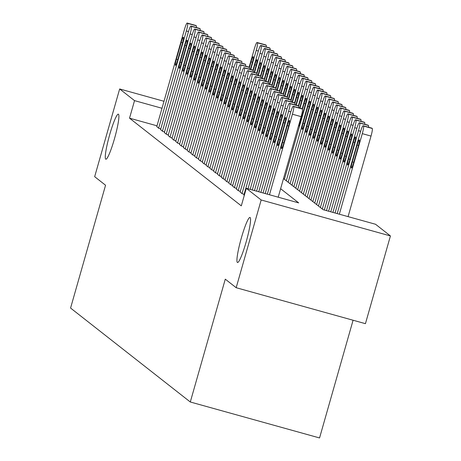 <?xml version="1.0" encoding="UTF-8"?>
<svg xmlns="http://www.w3.org/2000/svg" width="461" height="461" viewBox="0 0 461 461"><rect width="100%" height="100%" fill="white"/><g stroke="black" fill="none" stroke-linecap="round" stroke-linejoin="round"><path stroke-width="0.69" d="M241.322 238.078A23.384 2.852 105.5 0 1 250.012 217.454A23.384 2.852 105.5 0 1 246.168 241.887A23.384 2.852 105.5 0 1 237.478 262.511A23.384 2.852 105.5 0 1 241.322 238.078M109.666 134.785A23.384 2.852 105.5 0 1 118.356 114.161A23.384 2.852 105.5 0 1 114.512 138.588A23.384 2.852 105.5 0 1 105.823 159.212A23.384 2.852 105.5 0 1 109.666 134.785M353.086 320.239L319.554 437.95L190.295 401.992L70.573 308.057L105.557 185.236L94.666 176.684L119.658 88.956L163.995 101.287M283.509 178.591L323.155 209.697L375.559 224.271L390.427 235.94L261.168 199.982L246.295 188.313L298.699 202.892L280.628 188.71M261.168 199.982L236.176 287.71L365.435 323.674L390.427 235.94M243.921 194.98L244.284 195.378M240.129 192.007L242.186 193.735L244.123 194.271M236.343 189.039L238.4 190.762L240.331 191.298M232.551 186.065L234.609 187.788L236.545 188.324M228.765 183.092L230.823 184.815L232.753 185.351M224.974 180.118L227.031 181.841L228.967 182.383M221.188 177.145L223.245 178.868L225.175 179.41M217.396 174.172L219.453 175.9L221.389 176.436M213.61 171.204L215.667 172.927L217.598 173.463M209.818 168.23L211.881 169.953L213.812 170.489M206.032 165.257L208.09 166.98L210.02 167.516M202.241 162.284L204.304 164.007L206.234 164.542M198.455 159.31L200.512 161.033L202.448 161.575M194.663 156.337L196.726 158.06L198.656 158.601M190.877 153.363L192.934 155.092L194.87 155.628M187.091 150.395L189.148 152.118L191.079 152.654M183.299 147.422L185.357 149.145L187.293 149.681M179.513 144.449L181.571 146.172L183.501 146.707M175.722 141.475L177.779 143.198L179.715 143.734M171.936 138.502L173.993 140.225L175.923 140.766M168.144 135.528L170.201 137.251L172.137 137.793M164.358 132.561L166.415 134.284L168.346 134.819M160.566 129.587L162.624 131.31L164.56 131.846M157.005 125.813L129.529 118.172L241.299 205.86L246.295 188.313M156.78 126.614L158.838 128.337L160.768 128.873M236.176 287.71L225.279 279.164L190.295 401.992M129.529 118.172L134.531 100.625L119.658 88.956M162.007 108.266L134.531 100.625M156.752 126.7L184.446 29.492A7.307 0.893 -74.5 0 1 187.16 23.05A7.307 0.893 -74.5 0 1 187.201 23.073L187.581 23.367A7.307 0.893 -74.5 0 1 186.336 30.979L158.647 128.187M181.185 42.395A5.843 0.715 105.5 0 1 183.357 37.237A5.843 0.715 105.5 0 1 182.4 43.346L177.6 60.189A5.843 0.715 105.5 0 1 175.428 65.347A5.843 0.715 105.5 0 1 176.39 59.239L181.185 42.395L182.556 42.775M195.85 25.476A7.307 0.893 105.5 0 1 195.896 25.482A7.307 0.893 105.5 0 1 195.937 25.499L196.311 25.799A7.307 0.893 105.5 0 1 196.374 27.533M249.107 67.22L254.316 48.935A7.307 0.893 -74.5 0 1 257.031 42.487A7.307 0.893 -74.5 0 1 257.071 42.51L257.451 42.804A7.307 0.893 -74.5 0 1 256.207 50.422L250.767 69.525M265.72 44.913A7.307 0.893 105.5 0 1 265.767 44.919A7.307 0.893 105.5 0 1 265.807 44.936L266.187 45.236A7.307 0.893 105.5 0 1 266.245 46.97M250.381 69.415L252.271 62.782A5.843 0.715 -74.5 0 0 253.227 56.68A5.843 0.715 -74.5 0 0 251.055 61.832L249.43 67.537M160.543 129.674L188.232 32.466A7.307 0.893 -74.5 0 1 190.946 26.023A7.307 0.893 -74.5 0 1 190.987 26.047L191.367 26.34A7.307 0.893 -74.5 0 1 190.128 33.953L162.439 131.16M184.976 45.368A5.843 0.715 105.5 0 1 187.149 40.211A5.843 0.715 105.5 0 1 186.186 46.319L181.386 63.163A5.843 0.715 105.5 0 1 179.214 68.32A5.843 0.715 105.5 0 1 180.176 62.212L184.976 45.368L186.348 45.748M199.636 28.449A7.307 0.893 105.5 0 1 199.682 28.449A7.307 0.893 105.5 0 1 199.722 28.473L200.103 28.772A7.307 0.893 105.5 0 1 200.16 30.507M164.329 132.647L192.024 35.439A7.307 0.893 -74.5 0 1 194.738 28.997A7.307 0.893 -74.5 0 1 194.778 29.014L195.159 29.314A7.307 0.893 -74.5 0 1 193.914 36.926L166.225 134.134M188.762 48.342A5.843 0.715 105.5 0 1 190.935 43.184A5.843 0.715 105.5 0 1 189.978 49.292L185.178 66.136A5.843 0.715 105.5 0 1 183.005 71.294A5.843 0.715 105.5 0 1 183.968 65.185L188.762 48.342L190.134 48.722M203.428 31.423A7.307 0.893 105.5 0 1 203.474 31.423A7.307 0.893 105.5 0 1 203.514 31.446L203.889 31.746A7.307 0.893 105.5 0 1 203.946 33.474M168.121 135.62L195.81 38.413A7.307 0.893 -74.5 0 1 198.524 31.97A7.307 0.893 -74.5 0 1 198.564 31.988L198.945 32.287A7.307 0.893 -74.5 0 1 197.706 39.9L170.017 137.107M192.554 51.315A5.843 0.715 105.5 0 1 194.726 46.158A5.843 0.715 105.5 0 1 193.764 52.266L188.964 69.11A5.843 0.715 105.5 0 1 186.791 74.267A5.843 0.715 105.5 0 1 187.754 68.159L192.554 51.315L193.925 51.695M207.214 34.396A7.307 0.893 105.5 0 1 207.26 34.396A7.307 0.893 105.5 0 1 207.3 34.419L207.68 34.713A7.307 0.893 105.5 0 1 207.738 36.448M171.907 138.594L199.596 41.386A7.307 0.893 -74.5 0 1 202.316 34.938A7.307 0.893 -74.5 0 1 202.356 34.961L202.736 35.261A7.307 0.893 -74.5 0 1 201.492 42.873L173.803 140.081M196.34 54.289A5.843 0.715 105.5 0 1 198.512 49.131A5.843 0.715 105.5 0 1 197.556 55.239L192.756 72.083A5.843 0.715 105.5 0 1 190.583 77.241A5.843 0.715 105.5 0 1 191.54 71.132L196.34 54.289L197.711 54.669M211 37.37A7.307 0.893 105.5 0 1 211.046 37.37A7.307 0.893 105.5 0 1 211.092 37.393L211.466 37.687A7.307 0.893 105.5 0 1 211.524 39.421M252.893 70.193L258.102 51.903A7.307 0.893 -74.5 0 1 260.822 45.46A7.307 0.893 -74.5 0 1 260.863 45.483L261.237 45.777A7.307 0.893 -74.5 0 1 259.998 53.39L254.558 72.498M269.506 47.886A7.307 0.893 105.5 0 1 269.552 47.892A7.307 0.893 105.5 0 1 269.593 47.909L269.973 48.209A7.307 0.893 105.5 0 1 270.031 49.944M254.167 72.389L256.057 65.756A5.843 0.715 -74.5 0 0 257.019 59.648A5.843 0.715 -74.5 0 0 254.847 64.805L253.222 70.51M256.685 73.166L261.894 54.876A7.307 0.893 -74.5 0 1 264.608 48.434A7.307 0.893 -74.5 0 1 264.649 48.457L265.029 48.751A7.307 0.893 -74.5 0 1 263.784 56.363L258.344 75.471M273.298 50.86A7.307 0.893 105.5 0 1 273.344 50.86A7.307 0.893 105.5 0 1 273.385 50.883L273.765 51.183A7.307 0.893 105.5 0 1 273.822 52.917M257.958 75.362L259.848 68.729A5.843 0.715 -74.5 0 0 260.805 62.621A5.843 0.715 -74.5 0 0 258.633 67.779L257.007 73.483M260.471 76.134L265.68 57.85A7.307 0.893 -74.5 0 1 268.394 51.407A7.307 0.893 -74.5 0 1 268.44 51.425L268.815 51.724A7.307 0.893 -74.5 0 1 267.576 59.336L262.13 78.439M277.084 53.833A7.307 0.893 105.5 0 1 277.13 53.833A7.307 0.893 105.5 0 1 277.17 53.856L277.551 54.156A7.307 0.893 105.5 0 1 277.608 55.885M261.744 78.335L263.634 71.703A5.843 0.715 -74.5 0 0 264.597 65.595A5.843 0.715 -74.5 0 0 262.424 70.752L260.799 76.457M264.262 79.108L269.472 60.823A7.307 0.893 -74.5 0 1 272.186 54.381A7.307 0.893 -74.5 0 1 272.226 54.398L272.607 54.698A7.307 0.893 -74.5 0 1 271.362 62.31L265.922 81.413M280.876 56.807A7.307 0.893 105.5 0 1 280.922 56.807A7.307 0.893 105.5 0 1 280.962 56.83L281.337 57.124A7.307 0.893 105.5 0 1 281.4 58.858M265.536 81.309L267.426 74.676A5.843 0.715 -74.5 0 0 268.383 68.568A5.843 0.715 -74.5 0 0 266.21 73.725L264.585 79.43M175.699 141.562L203.387 44.36A7.307 0.893 -74.5 0 1 206.102 37.911A7.307 0.893 -74.5 0 1 206.142 37.935L206.522 38.228A7.307 0.893 -74.5 0 1 205.283 45.846L177.589 143.048M200.132 57.256A5.843 0.715 105.5 0 1 202.304 52.105A5.843 0.715 105.5 0 1 201.342 58.213L196.542 75.057A5.843 0.715 105.5 0 1 194.369 80.208A5.843 0.715 105.5 0 1 195.331 74.106L200.132 57.256L201.497 57.642M214.791 40.338A7.307 0.893 105.5 0 1 214.838 40.343A7.307 0.893 105.5 0 1 214.878 40.366L215.258 40.66A7.307 0.893 105.5 0 1 215.316 42.395M268.048 82.081L273.258 63.797A7.307 0.893 -74.5 0 1 275.972 57.348A7.307 0.893 -74.5 0 1 276.018 57.371L276.393 57.671A7.307 0.893 -74.5 0 1 275.154 65.283L269.708 84.386M284.662 59.78A7.307 0.893 105.5 0 1 284.708 59.78A7.307 0.893 105.5 0 1 284.748 59.803L285.129 60.097A7.307 0.893 105.5 0 1 285.186 61.832M269.322 84.277L271.212 77.65A5.843 0.715 -74.5 0 0 272.174 71.541A5.843 0.715 -74.5 0 0 270.002 76.699L268.377 82.404M179.485 144.535L207.173 47.333A7.307 0.893 -74.5 0 1 209.893 40.885A7.307 0.893 -74.5 0 1 209.934 40.908L210.314 41.202A7.307 0.893 -74.5 0 1 209.069 48.814L181.38 146.022M203.918 60.23A5.843 0.715 105.5 0 1 206.09 55.078A5.843 0.715 105.5 0 1 205.128 61.18L200.333 78.024A5.843 0.715 105.5 0 1 198.161 83.182A5.843 0.715 105.5 0 1 199.117 77.073L203.918 60.23L205.289 60.61M218.577 43.311A7.307 0.893 105.5 0 1 218.623 43.317A7.307 0.893 105.5 0 1 218.664 43.334L219.044 43.634A7.307 0.893 105.5 0 1 219.102 45.368M271.84 85.055L277.049 66.77A7.307 0.893 -74.5 0 1 279.764 60.322A7.307 0.893 -74.5 0 1 279.804 60.345L280.184 60.639A7.307 0.893 -74.5 0 1 278.94 68.257L273.5 87.359M288.453 62.748A7.307 0.893 105.5 0 1 288.5 62.754A7.307 0.893 105.5 0 1 288.54 62.777L288.914 63.071A7.307 0.893 105.5 0 1 288.972 64.805M273.114 87.25L275.004 80.623A5.843 0.715 -74.5 0 0 275.96 74.515A5.843 0.715 -74.5 0 0 273.788 79.667L272.163 85.371M183.276 147.508L210.965 50.301A7.307 0.893 -74.5 0 1 213.679 43.858A7.307 0.893 -74.5 0 1 213.72 43.881L214.1 44.175A7.307 0.893 -74.5 0 1 212.861 51.788L185.166 148.995M207.709 63.203A5.843 0.715 105.5 0 1 209.882 58.046A5.843 0.715 105.5 0 1 208.919 64.154L204.119 80.998A5.843 0.715 105.5 0 1 201.947 86.155A5.843 0.715 105.5 0 1 202.909 80.047L207.709 63.203L209.075 63.583M222.369 46.284A7.307 0.893 105.5 0 1 222.415 46.29A7.307 0.893 105.5 0 1 222.456 46.307L222.836 46.607A7.307 0.893 105.5 0 1 222.894 48.342M275.626 88.028L280.835 69.744A7.307 0.893 -74.5 0 1 283.55 63.295A7.307 0.893 -74.5 0 1 283.59 63.318L283.97 63.612A7.307 0.893 -74.5 0 1 282.731 71.225L277.286 90.333M292.239 65.721A7.307 0.893 105.5 0 1 292.286 65.727A7.307 0.893 105.5 0 1 292.326 65.744L292.706 66.044A7.307 0.893 105.5 0 1 292.764 67.779M276.9 90.223L278.79 83.591A5.843 0.715 -74.5 0 0 279.752 77.488A5.843 0.715 -74.5 0 0 277.58 82.64L275.955 88.345M187.062 150.482L214.751 53.274A7.307 0.893 -74.5 0 1 217.471 46.832A7.307 0.893 -74.5 0 1 217.511 46.849L217.892 47.149A7.307 0.893 -74.5 0 1 216.647 54.761L188.958 151.969M211.495 66.177A5.843 0.715 105.5 0 1 213.668 61.019A5.843 0.715 105.5 0 1 212.705 67.127L207.911 83.971A5.843 0.715 105.5 0 1 205.739 89.129A5.843 0.715 105.5 0 1 206.695 83.02L211.495 66.177L212.867 66.557M226.155 49.258A7.307 0.893 105.5 0 1 226.201 49.258A7.307 0.893 105.5 0 1 226.242 49.281L226.622 49.581A7.307 0.893 105.5 0 1 226.679 51.309M279.418 91.001L284.621 72.711A7.307 0.893 -74.5 0 1 287.341 66.269A7.307 0.893 -74.5 0 1 287.382 66.292L287.762 66.586A7.307 0.893 -74.5 0 1 286.517 74.198L281.077 93.306M296.031 68.695A7.307 0.893 105.5 0 1 296.071 68.701A7.307 0.893 105.5 0 1 296.118 68.718L296.492 69.017A7.307 0.893 105.5 0 1 296.55 70.752M280.691 93.197L282.581 86.564A5.843 0.715 -74.5 0 0 283.538 80.456A5.843 0.715 -74.5 0 0 281.366 85.613L279.741 91.318M190.854 153.455L218.543 56.248A7.307 0.893 -74.5 0 1 221.257 49.805A7.307 0.893 -74.5 0 1 221.297 49.823L221.678 50.122A7.307 0.893 -74.5 0 1 220.439 57.734L192.744 154.942M215.281 69.15A5.843 0.715 105.5 0 1 217.459 63.993A5.843 0.715 105.5 0 1 216.497 70.101L211.697 86.945A5.843 0.715 105.5 0 1 209.525 92.102A5.843 0.715 105.5 0 1 210.487 85.994L215.281 69.15L216.653 69.53M229.947 52.231A7.307 0.893 105.5 0 1 229.993 52.231A7.307 0.893 105.5 0 1 230.033 52.254L230.414 52.554A7.307 0.893 105.5 0 1 230.471 54.283M283.204 93.975L288.413 75.685A7.307 0.893 -74.5 0 1 291.127 69.242A7.307 0.893 -74.5 0 1 291.168 69.259L291.548 69.559A7.307 0.893 -74.5 0 1 290.309 77.171L284.863 96.28M299.817 71.668A7.307 0.893 105.5 0 1 299.863 71.668A7.307 0.893 105.5 0 1 299.904 71.691L300.284 71.991A7.307 0.893 105.5 0 1 300.342 73.72M284.477 96.17L286.367 89.538A5.843 0.715 -74.5 0 0 287.33 83.429A5.843 0.715 -74.5 0 0 285.157 88.587L283.532 94.292M194.64 156.429L222.329 59.221A7.307 0.893 -74.5 0 1 225.049 52.773A7.307 0.893 -74.5 0 1 225.089 52.796L225.464 53.096A7.307 0.893 -74.5 0 1 224.225 60.708L196.536 157.916M219.073 72.123A5.843 0.715 105.5 0 1 221.245 66.966A5.843 0.715 105.5 0 1 220.283 73.074L215.489 89.918A5.843 0.715 105.5 0 1 213.316 95.075A5.843 0.715 105.5 0 1 214.273 88.967L219.073 72.123L220.444 72.504M233.733 55.205A7.307 0.893 105.5 0 1 233.779 55.205A7.307 0.893 105.5 0 1 233.819 55.228L234.2 55.522A7.307 0.893 105.5 0 1 234.257 57.256M286.99 96.943L292.199 78.658A7.307 0.893 -74.5 0 1 294.919 72.216A7.307 0.893 -74.5 0 1 294.959 72.233L295.34 72.533A7.307 0.893 -74.5 0 1 294.095 80.145L288.655 99.248M303.603 74.642A7.307 0.893 105.5 0 1 303.649 74.642A7.307 0.893 105.5 0 1 303.695 74.665L304.07 74.964A7.307 0.893 105.5 0 1 304.127 76.693M288.269 99.144L290.153 92.511A5.843 0.715 -74.5 0 0 291.116 86.403A5.843 0.715 -74.5 0 0 288.943 91.56L287.318 97.265M198.432 159.402L226.12 62.195A7.307 0.893 -74.5 0 1 228.835 55.746A7.307 0.893 -74.5 0 1 228.875 55.769L229.255 56.069A7.307 0.893 -74.5 0 1 228.011 63.681L200.322 160.883M222.859 75.097A5.843 0.715 105.5 0 1 225.031 69.939A5.843 0.715 105.5 0 1 224.075 76.048L219.275 92.891A5.843 0.715 105.5 0 1 217.102 98.043A5.843 0.715 105.5 0 1 218.065 91.941L222.859 75.097L224.23 75.477M237.524 58.172A7.307 0.893 105.5 0 1 237.571 58.178A7.307 0.893 105.5 0 1 237.611 58.201L237.991 58.495A7.307 0.893 105.5 0 1 238.049 60.23M290.782 99.916L295.991 81.632A7.307 0.893 -74.5 0 1 298.705 75.183A7.307 0.893 -74.5 0 1 298.745 75.206L299.126 75.506A7.307 0.893 -74.5 0 1 297.887 83.118L292.441 102.221M307.395 77.615A7.307 0.893 105.5 0 1 307.441 77.615A7.307 0.893 105.5 0 1 307.481 77.638L307.862 77.932A7.307 0.893 105.5 0 1 307.919 79.667M292.055 102.117L293.945 95.485A5.843 0.715 -74.5 0 0 294.907 89.376A5.843 0.715 -74.5 0 0 292.735 94.534L291.11 100.239M202.218 162.37L229.906 65.168A7.307 0.893 -74.5 0 1 232.626 58.72A7.307 0.893 -74.5 0 1 232.667 58.743L233.041 59.037A7.307 0.893 -74.5 0 1 231.802 66.655L204.114 163.857M226.651 78.065A5.843 0.715 105.5 0 1 228.823 72.913A5.843 0.715 105.5 0 1 227.861 79.015L223.066 95.865A5.843 0.715 105.5 0 1 220.894 101.017A5.843 0.715 105.5 0 1 221.85 94.908L226.651 78.065L228.022 78.451M241.31 61.146A7.307 0.893 105.5 0 1 241.357 61.152A7.307 0.893 105.5 0 1 241.397 61.169L241.777 61.469A7.307 0.893 105.5 0 1 241.835 63.203M294.567 102.889L299.777 84.605A7.307 0.893 -74.5 0 1 302.497 78.157A7.307 0.893 -74.5 0 1 302.537 78.18L302.917 78.479A7.307 0.893 -74.5 0 1 301.673 86.092L296.233 105.194M311.181 80.583A7.307 0.893 105.5 0 1 311.227 80.589A7.307 0.893 105.5 0 1 311.267 80.612L311.648 80.906A7.307 0.893 105.5 0 1 311.705 82.64M295.847 105.085L297.731 98.458A5.843 0.715 -74.5 0 0 298.693 92.35A5.843 0.715 -74.5 0 0 296.521 97.507L294.896 103.212M206.004 165.343L233.698 68.136A7.307 0.893 -74.5 0 1 236.412 61.693A7.307 0.893 -74.5 0 1 236.453 61.716L236.833 62.01A7.307 0.893 -74.5 0 1 235.588 69.623L207.899 166.83M230.437 81.038A5.843 0.715 105.5 0 1 232.609 75.881A5.843 0.715 105.5 0 1 231.653 81.989L226.852 98.833A5.843 0.715 105.5 0 1 224.68 103.99A5.843 0.715 105.5 0 1 225.642 97.882L230.437 81.038L231.808 81.418M245.102 64.119A7.307 0.893 105.5 0 1 245.148 64.125A7.307 0.893 105.5 0 1 245.189 64.142L245.563 64.442A7.307 0.893 105.5 0 1 245.627 66.177M298.359 105.863L303.568 87.578A7.307 0.893 -74.5 0 1 306.283 81.13A7.307 0.893 -74.5 0 1 306.323 81.153L306.703 81.447A7.307 0.893 -74.5 0 1 305.464 89.065L300.019 108.168M314.972 83.556A7.307 0.893 105.5 0 1 315.019 83.562A7.307 0.893 105.5 0 1 315.059 83.579L315.439 83.879A7.307 0.893 105.5 0 1 315.497 85.613M299.633 108.058L301.523 101.426A5.843 0.715 -74.5 0 0 302.485 95.323A5.843 0.715 -74.5 0 0 300.313 100.475L298.682 106.18M209.795 168.317L237.484 71.109A7.307 0.893 -74.5 0 1 240.198 64.667A7.307 0.893 -74.5 0 1 240.244 64.69L240.619 64.984A7.307 0.893 -74.5 0 1 239.38 72.596L211.691 169.804M234.228 84.011A5.843 0.715 105.5 0 1 236.401 78.854A5.843 0.715 105.5 0 1 235.438 84.962L230.644 101.806A5.843 0.715 105.5 0 1 228.466 106.964A5.843 0.715 105.5 0 1 229.428 100.855L234.228 84.011L235.6 84.392M248.888 67.093A7.307 0.893 105.5 0 1 248.934 67.099A7.307 0.893 105.5 0 1 248.975 67.116L249.355 67.415A7.307 0.893 105.5 0 1 249.413 69.15M302.145 108.836L307.354 90.546A7.307 0.893 -74.5 0 1 310.074 84.104A7.307 0.893 -74.5 0 1 310.115 84.127L310.489 84.421A7.307 0.893 -74.5 0 1 309.25 92.033L284.397 179.289M318.758 86.53A7.307 0.893 105.5 0 1 318.805 86.535A7.307 0.893 105.5 0 1 318.845 86.553L319.225 86.852A7.307 0.893 105.5 0 1 319.283 88.587M298.376 126.406A5.843 0.715 -74.5 0 0 300.514 121.243L305.309 104.399A5.843 0.715 -74.5 0 0 306.271 98.291A5.843 0.715 -74.5 0 0 304.099 103.448L302.474 109.153M213.581 171.29L241.276 74.083A7.307 0.893 -74.5 0 1 243.99 67.64A7.307 0.893 -74.5 0 1 244.03 67.658L244.411 67.957A7.307 0.893 -74.5 0 1 243.166 75.569L215.477 172.777M238.014 86.985A5.843 0.715 105.5 0 1 240.187 81.828A5.843 0.715 105.5 0 1 239.23 87.936L234.43 104.78A5.843 0.715 105.5 0 1 232.258 109.937A5.843 0.715 105.5 0 1 233.22 103.829L238.014 86.985L239.386 87.365M252.68 70.066A7.307 0.893 105.5 0 1 252.726 70.066A7.307 0.893 105.5 0 1 252.766 70.089L253.141 70.389A7.307 0.893 105.5 0 1 253.204 72.118M286.293 180.775L311.146 93.52A7.307 0.893 -74.5 0 1 313.86 87.077A7.307 0.893 -74.5 0 1 313.901 87.1L314.281 87.394A7.307 0.893 -74.5 0 1 313.042 95.006L288.183 182.256M322.55 89.503A7.307 0.893 105.5 0 1 322.596 89.509A7.307 0.893 105.5 0 1 322.637 89.526L323.017 89.826A7.307 0.893 105.5 0 1 323.075 91.56M307.885 106.422L303.09 123.266A5.843 0.715 -74.5 0 0 302.128 129.374A5.843 0.715 -74.5 0 0 304.3 124.216L309.101 107.373A5.843 0.715 -74.5 0 0 310.063 101.264A5.843 0.715 -74.5 0 0 307.885 106.422L309.256 106.802M217.373 174.264L245.062 77.056A7.307 0.893 -74.5 0 1 247.776 70.614A7.307 0.893 -74.5 0 1 247.822 70.631L248.197 70.931A7.307 0.893 -74.5 0 1 246.958 78.543L219.269 175.75M241.806 89.958A5.843 0.715 105.5 0 1 243.978 84.801A5.843 0.715 105.5 0 1 243.016 90.909L238.216 107.753A5.843 0.715 105.5 0 1 236.044 112.91A5.843 0.715 105.5 0 1 237.006 106.802L241.806 89.958L243.178 90.339M256.466 73.04A7.307 0.893 105.5 0 1 256.512 73.04A7.307 0.893 105.5 0 1 256.552 73.063L256.933 73.357A7.307 0.893 105.5 0 1 256.99 75.091M290.078 183.743L314.932 96.493A7.307 0.893 -74.5 0 1 317.652 90.051A7.307 0.893 -74.5 0 1 317.692 90.068L318.067 90.368A7.307 0.893 -74.5 0 1 316.828 97.98L291.974 185.23M326.336 92.477A7.307 0.893 105.5 0 1 326.382 92.477A7.307 0.893 105.5 0 1 326.423 92.5L326.803 92.799A7.307 0.893 105.5 0 1 326.861 94.528M311.676 109.395L306.876 126.239A5.843 0.715 -74.5 0 0 305.92 132.347A5.843 0.715 -74.5 0 0 308.092 127.19L312.886 110.346A5.843 0.715 -74.5 0 0 313.849 104.238A5.843 0.715 -74.5 0 0 311.676 109.395L313.048 109.776M221.159 177.237L248.854 80.03A7.307 0.893 -74.5 0 1 251.568 73.581A7.307 0.893 -74.5 0 1 251.608 73.604L251.988 73.904A7.307 0.893 -74.5 0 1 250.744 81.516L223.055 178.724M245.592 92.932A5.843 0.715 105.5 0 1 247.764 87.774A5.843 0.715 105.5 0 1 246.808 93.883L242.008 110.726A5.843 0.715 105.5 0 1 239.835 115.884A5.843 0.715 105.5 0 1 240.798 109.776L245.592 92.932L246.963 93.312M260.258 76.013A7.307 0.893 105.5 0 1 260.304 76.013A7.307 0.893 105.5 0 1 260.344 76.036L260.719 76.33A7.307 0.893 105.5 0 1 260.776 78.065M293.87 186.717L318.724 99.467A7.307 0.893 -74.5 0 1 321.438 93.024A7.307 0.893 -74.5 0 1 321.478 93.041L321.859 93.341A7.307 0.893 -74.5 0 1 320.614 100.953L295.76 188.203M330.128 95.45A7.307 0.893 105.5 0 1 330.174 95.45A7.307 0.893 105.5 0 1 330.214 95.473L330.595 95.767A7.307 0.893 105.5 0 1 330.652 97.502M315.462 112.369L310.668 129.213A5.843 0.715 -74.5 0 0 309.706 135.321A5.843 0.715 -74.5 0 0 311.878 130.163L316.678 113.32A5.843 0.715 -74.5 0 0 317.635 107.211A5.843 0.715 -74.5 0 0 315.462 112.369L316.834 112.749M224.951 180.205L252.64 83.003A7.307 0.893 -74.5 0 1 255.354 76.555A7.307 0.893 -74.5 0 1 255.394 76.578L255.774 76.878A7.307 0.893 -74.5 0 1 254.535 84.49L226.847 181.692M249.384 95.9A5.843 0.715 105.5 0 1 251.556 90.748A5.843 0.715 105.5 0 1 250.594 96.856L245.794 113.7A5.843 0.715 105.5 0 1 243.621 118.852A5.843 0.715 105.5 0 1 244.584 112.749L249.384 95.9L250.755 96.286M264.044 78.981A7.307 0.893 105.5 0 1 264.09 78.987A7.307 0.893 105.5 0 1 264.13 79.01L264.51 79.304A7.307 0.893 105.5 0 1 264.568 81.038M297.656 189.69L322.51 102.44A7.307 0.893 -74.5 0 1 325.23 95.992A7.307 0.893 -74.5 0 1 325.27 96.015L325.645 96.314A7.307 0.893 -74.5 0 1 324.406 103.927L299.552 191.177M333.914 98.424A7.307 0.893 105.5 0 1 333.96 98.424A7.307 0.893 105.5 0 1 334 98.447L334.381 98.74A7.307 0.893 105.5 0 1 334.438 100.475M319.254 115.342L314.454 132.186A5.843 0.715 -74.5 0 0 313.492 138.294A5.843 0.715 -74.5 0 0 315.67 133.137L320.464 116.293A5.843 0.715 -74.5 0 0 321.426 110.185A5.843 0.715 -74.5 0 0 319.254 115.342L320.625 115.723M228.737 183.178L256.425 85.977A7.307 0.893 -74.5 0 1 259.145 79.528A7.307 0.893 -74.5 0 1 259.186 79.551L259.566 79.845A7.307 0.893 -74.5 0 1 258.321 87.457L230.633 184.665M253.17 98.873A5.843 0.715 105.5 0 1 255.342 93.721A5.843 0.715 105.5 0 1 254.386 99.824L249.585 116.673A5.843 0.715 105.5 0 1 247.413 121.825A5.843 0.715 105.5 0 1 248.37 115.717L253.17 98.873L254.541 99.259M267.829 81.954A7.307 0.893 105.5 0 1 267.876 81.96A7.307 0.893 105.5 0 1 267.922 81.977L268.296 82.277A7.307 0.893 105.5 0 1 268.354 84.011M301.448 192.663L326.302 105.413A7.307 0.893 -74.5 0 1 329.016 98.965A7.307 0.893 -74.5 0 1 329.056 98.988L329.436 99.288A7.307 0.893 -74.5 0 1 328.192 106.9L303.338 194.15M337.706 101.391A7.307 0.893 105.5 0 1 337.752 101.397A7.307 0.893 105.5 0 1 337.792 101.42L338.167 101.714A7.307 0.893 105.5 0 1 338.23 103.448M323.04 118.31L318.246 135.159A5.843 0.715 -74.5 0 0 317.283 141.262A5.843 0.715 -74.5 0 0 319.456 136.11L324.256 119.266A5.843 0.715 -74.5 0 0 325.212 113.158A5.843 0.715 -74.5 0 0 323.04 118.31L324.411 118.696M232.528 186.152L260.217 88.944A7.307 0.893 -74.5 0 1 262.931 82.502A7.307 0.893 -74.5 0 1 262.972 82.525L263.352 82.819A7.307 0.893 -74.5 0 1 262.113 90.431L234.419 187.639M256.961 101.846A5.843 0.715 105.5 0 1 259.134 96.689A5.843 0.715 105.5 0 1 258.172 102.797L253.371 119.641A5.843 0.715 105.5 0 1 251.199 124.798A5.843 0.715 105.5 0 1 252.161 118.69L256.961 101.846L258.333 102.227M271.621 84.928A7.307 0.893 105.5 0 1 271.667 84.933A7.307 0.893 105.5 0 1 271.708 84.951L272.088 85.25A7.307 0.893 105.5 0 1 272.146 86.985M305.234 195.637L330.088 108.387A7.307 0.893 -74.5 0 1 332.802 101.939A7.307 0.893 -74.5 0 1 332.848 101.962L333.222 102.256A7.307 0.893 -74.5 0 1 331.983 109.868L307.13 197.124M341.492 104.365A7.307 0.893 105.5 0 1 341.538 104.37A7.307 0.893 105.5 0 1 341.578 104.388L341.958 104.687A7.307 0.893 105.5 0 1 342.016 106.422M326.832 121.283L322.032 138.127A5.843 0.715 -74.5 0 0 321.069 144.235A5.843 0.715 -74.5 0 0 323.247 139.084L328.042 122.234A5.843 0.715 -74.5 0 0 329.004 116.132A5.843 0.715 -74.5 0 0 326.832 121.283L328.203 121.669M236.314 189.125L264.003 91.918A7.307 0.893 -74.5 0 1 266.723 85.475A7.307 0.893 -74.5 0 1 266.763 85.492L267.144 85.792A7.307 0.893 -74.5 0 1 265.899 93.404L238.21 190.612M260.747 104.82A5.843 0.715 105.5 0 1 262.92 99.662A5.843 0.715 105.5 0 1 261.957 105.771L257.163 122.614A5.843 0.715 105.5 0 1 254.991 127.772A5.843 0.715 105.5 0 1 255.947 121.664L260.747 104.82L262.119 105.2M275.407 87.901A7.307 0.893 105.5 0 1 275.453 87.901A7.307 0.893 105.5 0 1 275.499 87.924L275.874 88.224A7.307 0.893 105.5 0 1 275.932 89.953M309.02 198.61L333.879 111.355A7.307 0.893 -74.5 0 1 336.593 104.912A7.307 0.893 -74.5 0 1 336.634 104.935L337.014 105.229A7.307 0.893 -74.5 0 1 335.769 112.841L310.916 200.097M345.283 107.338A7.307 0.893 105.5 0 1 345.329 107.344A7.307 0.893 105.5 0 1 345.37 107.361L345.744 107.661A7.307 0.893 105.5 0 1 345.808 109.395M330.618 124.257L325.823 141.101A5.843 0.715 -74.5 0 0 324.861 147.209A5.843 0.715 -74.5 0 0 327.033 142.051L331.834 125.208A5.843 0.715 -74.5 0 0 332.79 119.099A5.843 0.715 -74.5 0 0 330.618 124.257L331.989 124.637M240.106 192.099L267.795 94.891A7.307 0.893 -74.5 0 1 270.509 88.449A7.307 0.893 -74.5 0 1 270.549 88.466L270.93 88.766A7.307 0.893 -74.5 0 1 269.691 96.378L241.996 193.585M264.539 107.793A5.843 0.715 105.5 0 1 266.712 102.636A5.843 0.715 105.5 0 1 265.749 108.744L260.949 125.588A5.843 0.715 105.5 0 1 258.777 130.745A5.843 0.715 105.5 0 1 259.739 124.637L264.539 107.793L265.905 108.174M279.199 90.875A7.307 0.893 105.5 0 1 279.245 90.875A7.307 0.893 105.5 0 1 279.285 90.898L279.666 91.197A7.307 0.893 105.5 0 1 279.723 92.926M312.812 201.584L337.665 114.328A7.307 0.893 -74.5 0 1 340.379 107.886A7.307 0.893 -74.5 0 1 340.42 107.903L340.8 108.202A7.307 0.893 -74.5 0 1 339.561 115.815L314.707 203.065M349.069 110.312A7.307 0.893 105.5 0 1 349.115 110.312A7.307 0.893 105.5 0 1 349.156 110.335L349.536 110.634A7.307 0.893 105.5 0 1 349.594 112.363M334.409 127.23L329.609 144.074A5.843 0.715 -74.5 0 0 328.647 150.182A5.843 0.715 -74.5 0 0 330.819 145.025L335.62 128.181A5.843 0.715 -74.5 0 0 336.582 122.073A5.843 0.715 -74.5 0 0 334.409 127.23L335.781 127.611M243.892 195.072L271.581 97.865A7.307 0.893 -74.5 0 1 274.301 91.422A7.307 0.893 -74.5 0 1 274.341 91.439L274.721 91.739A7.307 0.893 -74.5 0 1 273.477 99.351L248.001 188.785M268.325 110.767A5.843 0.715 105.5 0 1 270.498 105.609A5.843 0.715 105.5 0 1 269.535 111.718L264.741 128.561A5.843 0.715 105.5 0 1 262.568 133.719A5.843 0.715 105.5 0 1 263.525 127.611L268.325 110.767L269.697 111.147M282.985 93.848A7.307 0.893 105.5 0 1 283.031 93.848A7.307 0.893 105.5 0 1 283.071 93.871L283.452 94.165A7.307 0.893 105.5 0 1 283.509 95.9M316.598 204.551L341.457 117.301A7.307 0.893 -74.5 0 1 344.171 110.859A7.307 0.893 -74.5 0 1 344.211 110.876L344.592 111.176A7.307 0.893 -74.5 0 1 343.347 118.788L318.493 206.038M352.861 113.285A7.307 0.893 105.5 0 1 352.907 113.285A7.307 0.893 105.5 0 1 352.947 113.308L353.322 113.608A7.307 0.893 105.5 0 1 353.38 115.336M338.195 130.204L333.401 147.047A5.843 0.715 -74.5 0 0 332.439 153.156A5.843 0.715 -74.5 0 0 334.611 147.998L339.411 131.155A5.843 0.715 -74.5 0 0 340.368 125.046A5.843 0.715 -74.5 0 0 338.195 130.204L339.567 130.584M250.15 189.385L275.373 100.838A7.307 0.893 -74.5 0 1 278.087 94.39A7.307 0.893 -74.5 0 1 278.127 94.413L278.507 94.712A7.307 0.893 -74.5 0 1 277.268 102.325L252.294 189.984M272.111 113.74A5.843 0.715 105.5 0 1 274.289 108.583A5.843 0.715 105.5 0 1 273.327 114.691L268.527 131.535A5.843 0.715 105.5 0 1 266.354 136.692A5.843 0.715 105.5 0 1 267.317 130.584L272.111 113.74L273.482 114.121M286.777 96.816A7.307 0.893 105.5 0 1 286.823 96.822A7.307 0.893 105.5 0 1 286.863 96.845L287.243 97.138A7.307 0.893 105.5 0 1 287.301 98.873M320.389 207.525L345.243 120.275A7.307 0.893 -74.5 0 1 347.957 113.832A7.307 0.893 -74.5 0 1 347.997 113.85L348.378 114.149A7.307 0.893 -74.5 0 1 347.139 121.762L322.285 209.012M356.647 116.258A7.307 0.893 105.5 0 1 356.693 116.258A7.307 0.893 105.5 0 1 356.733 116.281L357.114 116.575A7.307 0.893 105.5 0 1 357.171 118.31M341.987 133.177L337.187 150.021A5.843 0.715 -74.5 0 0 336.225 156.129A5.843 0.715 -74.5 0 0 338.397 150.972L343.197 134.128A5.843 0.715 -74.5 0 0 344.16 128.02A5.843 0.715 -74.5 0 0 341.987 133.177L343.359 133.557M254.443 190.583L279.159 103.811A7.307 0.893 -74.5 0 1 281.878 97.363A7.307 0.893 -74.5 0 1 281.919 97.386L282.293 97.68A7.307 0.893 -74.5 0 1 281.054 105.298L256.593 191.177M275.903 116.708A5.843 0.715 105.5 0 1 278.075 111.556A5.843 0.715 105.5 0 1 277.113 117.659L272.318 134.508A5.843 0.715 105.5 0 1 270.146 139.66A5.843 0.715 105.5 0 1 271.103 133.557L275.903 116.708L277.274 117.094M290.563 99.789A7.307 0.893 105.5 0 1 290.609 99.795A7.307 0.893 105.5 0 1 290.649 99.818L291.029 100.112A7.307 0.893 105.5 0 1 291.087 101.846M324.313 210.02L349.029 123.248A7.307 0.893 -74.5 0 1 351.749 116.8A7.307 0.893 -74.5 0 1 351.789 116.823L352.169 117.123A7.307 0.893 -74.5 0 1 350.925 124.735L326.463 210.614M360.433 119.226A7.307 0.893 105.5 0 1 360.479 119.232A7.307 0.893 105.5 0 1 360.525 119.255L360.9 119.549A7.307 0.893 105.5 0 1 360.957 121.283M345.773 136.151L340.973 152.994A5.843 0.715 -74.5 0 0 340.016 159.103A5.843 0.715 -74.5 0 0 342.189 153.945L346.989 137.101A5.843 0.715 -74.5 0 0 347.946 130.993A5.843 0.715 -74.5 0 0 345.773 136.151L347.145 136.531M258.736 191.776L282.95 106.779A7.307 0.893 -74.5 0 1 285.664 100.337A7.307 0.893 -74.5 0 1 285.705 100.36L286.085 100.654A7.307 0.893 -74.5 0 1 284.84 108.266L260.886 192.375M279.689 119.681A5.843 0.715 105.5 0 1 281.867 114.524A5.843 0.715 105.5 0 1 280.905 120.632L276.104 137.476A5.843 0.715 105.5 0 1 273.932 142.633A5.843 0.715 105.5 0 1 274.894 136.525L279.689 119.681L281.06 120.062M294.354 102.763A7.307 0.893 105.5 0 1 294.4 102.768A7.307 0.893 105.5 0 1 294.441 102.786L294.821 103.085A7.307 0.893 105.5 0 1 294.879 104.82M328.607 211.213L352.821 126.222A7.307 0.893 -74.5 0 1 355.535 119.774A7.307 0.893 -74.5 0 1 355.575 119.797L355.955 120.091A7.307 0.893 -74.5 0 1 354.716 127.709L330.756 211.812M364.225 122.2A7.307 0.893 105.5 0 1 364.271 122.205A7.307 0.893 105.5 0 1 364.311 122.228L364.691 122.522A7.307 0.893 105.5 0 1 364.749 124.257M349.565 139.118L344.765 155.968A5.843 0.715 -74.5 0 0 343.802 162.07A5.843 0.715 -74.5 0 0 345.975 156.919L350.775 140.069A5.843 0.715 -74.5 0 0 351.737 133.967A5.843 0.715 -74.5 0 0 349.565 139.118L350.93 139.504M263.035 192.969L286.736 109.753A7.307 0.893 -74.5 0 1 289.456 103.31A7.307 0.893 -74.5 0 1 289.496 103.333L289.871 103.627A7.307 0.893 -74.5 0 1 288.632 111.239L265.179 193.568M283.48 122.655A5.843 0.715 105.5 0 1 285.653 117.497A5.843 0.715 105.5 0 1 284.691 123.606L279.896 140.449A5.843 0.715 105.5 0 1 277.724 145.607A5.843 0.715 105.5 0 1 278.68 139.499L283.48 122.655L284.852 123.035M298.14 105.736A7.307 0.893 105.5 0 1 298.186 105.742A7.307 0.893 105.5 0 1 298.227 105.759L298.607 106.059A7.307 0.893 105.5 0 1 298.665 107.793M332.905 212.406L356.607 129.195A7.307 0.893 -74.5 0 1 359.326 122.747A7.307 0.893 -74.5 0 1 359.367 122.77L359.747 123.064A7.307 0.893 -74.5 0 1 358.502 130.676L335.049 213.005M368.011 125.173A7.307 0.893 105.5 0 1 368.057 125.179A7.307 0.893 105.5 0 1 368.097 125.196L368.477 125.496A7.307 0.893 105.5 0 1 368.535 127.23M353.351 142.092L348.551 158.936A5.843 0.715 -74.5 0 0 347.594 165.044A5.843 0.715 -74.5 0 0 349.766 159.886L354.561 143.043A5.843 0.715 -74.5 0 0 355.523 136.934A5.843 0.715 -74.5 0 0 353.351 142.092L354.722 142.472M267.328 194.167L290.528 112.726A7.307 0.893 -74.5 0 1 293.242 106.284A7.307 0.893 -74.5 0 1 293.282 106.301L293.663 106.6A7.307 0.893 -74.5 0 1 292.418 114.213L269.478 194.761M278.208 197.193L301.154 116.645L292.418 114.213M287.266 125.628A5.843 0.715 105.5 0 1 289.439 120.471A5.843 0.715 105.5 0 1 288.482 126.579L283.682 143.423A5.843 0.715 105.5 0 1 281.51 148.58A5.843 0.715 105.5 0 1 282.472 142.472L287.266 125.628L288.638 126.009M301.932 108.71A7.307 0.893 105.5 0 1 301.978 108.71A7.307 0.893 105.5 0 1 302.018 108.733L302.399 109.032A7.307 0.893 105.5 0 1 301.154 116.645M348.078 216.63L371.024 136.081A7.307 0.893 105.5 0 0 372.269 128.469L371.889 128.17A7.307 0.893 105.5 0 0 371.848 128.152A7.307 0.893 105.5 0 0 371.802 128.146M337.198 213.604L360.398 132.163A7.307 0.893 -74.5 0 1 363.112 125.72A7.307 0.893 -74.5 0 1 363.153 125.744L363.533 126.037A7.307 0.893 -74.5 0 1 362.294 133.65L339.348 214.198M357.142 145.065L352.342 161.909A5.843 0.715 -74.5 0 0 351.38 168.017A5.843 0.715 -74.5 0 0 353.552 162.86L358.353 146.016A5.843 0.715 -74.5 0 0 359.315 139.908A5.843 0.715 -74.5 0 0 357.142 145.065L358.508 145.446M188.491 31.579L186.336 30.979M195.937 25.499L187.201 23.073M196.311 25.799L187.581 23.367M176.39 59.239L177.762 59.625M256.207 50.422L258.362 51.021M257.451 42.804L266.187 45.236M257.071 42.51L265.807 44.936M252.426 62.218L251.055 61.832M192.283 34.552L190.128 33.953M199.722 28.473L190.987 26.047M200.103 28.772L191.367 26.34M180.176 62.212L181.553 62.598M196.069 37.525L193.914 36.926M203.514 31.446L194.778 29.014M203.889 31.746L195.159 29.314M183.968 65.185L185.339 65.566M199.861 40.499L197.706 39.9M207.3 34.419L198.564 31.988M207.68 34.713L198.945 32.287M187.754 68.159L189.125 68.539M203.647 43.472L201.492 42.873M211.092 37.393L202.356 34.961M211.466 37.687L202.736 35.261M191.54 71.132L192.917 71.513M259.998 53.39L262.153 53.989M261.237 45.777L269.973 48.209M260.863 45.483L269.593 47.909M256.218 65.185L254.847 64.805M263.784 56.363L265.939 56.962M265.029 48.751L273.765 51.183M264.649 48.457L273.385 50.883M260.004 68.159L258.633 67.779M267.576 59.336L269.731 59.936M268.815 51.724L277.551 54.156M268.44 51.425L277.17 53.856M263.796 71.132L262.424 70.752M271.362 62.31L273.517 62.909M272.607 54.698L281.337 57.124M272.226 54.398L280.962 56.83M267.582 74.106L266.21 73.725M207.438 46.446L205.283 45.846M214.878 40.366L206.142 37.935M215.258 40.66L206.522 38.228M195.331 74.106L196.703 74.486M275.154 65.283L277.309 65.883M276.393 57.671L285.129 60.097M276.018 57.371L284.748 59.803M271.373 77.079L270.002 76.699M211.224 49.413L209.069 48.814M218.664 43.334L209.934 40.908M219.044 43.634L210.314 41.202M199.117 77.073L200.495 77.46M278.94 68.257L281.095 68.856M280.184 60.639L288.914 63.071M279.804 60.345L288.54 62.777M275.159 80.053L273.788 79.667M215.01 52.387L212.861 51.788M222.456 46.307L213.72 43.881M222.836 46.607L214.1 44.175M202.909 80.047L204.281 80.433M282.731 71.225L284.886 71.824M283.97 63.612L292.706 66.044M283.59 63.318L292.326 65.744M278.951 83.02L277.58 82.64M218.802 55.36L216.647 54.761M226.242 49.281L217.511 46.849M226.622 49.581L217.892 47.149M206.695 83.02L208.072 83.401M286.517 74.198L288.672 74.797M287.762 66.586L296.492 69.017M287.382 66.292L296.118 68.718M282.737 85.994L281.366 85.613M222.588 58.334L220.439 57.734M230.033 52.254L221.297 49.823M230.414 52.554L221.678 50.122M210.487 85.994L211.858 86.374M290.309 77.171L292.464 77.771M291.548 69.559L300.284 71.991M291.168 69.259L299.904 71.691M286.529 88.967L285.157 88.587M226.38 61.307L224.225 60.708M233.819 55.228L225.089 52.796M234.2 55.522L225.464 53.096M214.273 88.967L215.65 89.348M294.095 80.145L296.25 80.744M295.34 72.533L304.07 74.964M294.959 72.233L303.695 74.665M290.315 91.941L288.943 91.56M230.166 64.281L228.011 63.681M237.611 58.201L228.875 55.769M237.991 58.495L229.255 56.069M218.065 91.941L219.436 92.321M297.887 83.118L300.042 83.718M299.126 75.506L307.862 77.932M298.745 75.206L307.481 77.638M294.101 94.914L292.735 94.534M233.958 67.254L231.802 66.655M241.397 61.169L232.667 58.743M241.777 61.469L233.041 59.037M221.85 94.908L223.228 95.294M301.673 86.092L303.828 86.691M302.917 78.479L311.648 80.906M302.537 78.18L311.267 80.612M297.892 97.888L296.521 97.507M237.743 70.222L235.588 69.623M245.189 64.142L236.453 61.716M245.563 64.442L236.833 62.01M225.642 97.882L227.014 98.268M305.464 89.065L307.614 89.665M306.703 81.447L315.439 83.879M306.323 81.153L315.059 83.579M301.678 100.861L300.313 100.475M241.535 73.195L239.38 72.596M248.975 67.116L240.244 64.69M249.355 67.415L240.619 64.984M229.428 100.855L230.805 101.241M309.25 92.033L311.406 92.632M310.489 84.421L319.225 86.852M310.115 84.127L318.845 86.553M305.47 103.829L304.099 103.448M300.676 120.678L300.053 120.505M245.321 76.169L243.166 75.569M252.766 70.089L244.03 67.658M253.141 70.389L244.411 67.957M233.22 103.829L234.591 104.209M313.042 95.006L315.191 95.606M314.281 87.394L323.017 89.826M313.901 87.1L322.637 89.526M304.462 123.652L303.09 123.266M249.113 79.142L246.958 78.543M256.552 73.063L247.822 70.631M256.933 73.357L248.197 70.931M237.006 106.802L238.383 107.183M316.828 97.98L318.983 98.579M318.067 90.368L326.803 92.799M317.692 90.068L326.423 92.5M308.253 126.619L306.876 126.239M252.899 82.116L250.744 81.516M260.344 76.036L251.608 73.604M260.719 76.33L251.988 73.904M240.798 109.776L242.169 110.156M320.614 100.953L322.769 101.553M321.859 93.341L330.595 95.767M321.478 93.041L330.214 95.473M312.039 129.593L310.668 129.213M256.691 85.089L254.535 84.49M264.13 79.01L255.394 76.578M264.51 79.304L255.774 76.878M244.584 112.749L245.961 113.129M324.406 103.927L326.561 104.526M325.645 96.314L334.381 98.74M325.27 96.015L334 98.447M315.831 132.566L314.454 132.186M260.477 88.057L258.321 87.457M267.922 81.977L259.186 79.551M268.296 82.277L259.566 79.845M248.37 115.717L249.747 116.103M328.192 106.9L330.347 107.499M329.436 99.288L338.167 101.714M329.056 98.988L337.792 101.42M319.617 135.54L318.246 135.159M264.268 91.03L262.113 90.431M271.708 84.951L262.972 82.525M272.088 85.25L263.352 82.819M252.161 118.69L253.533 119.076M331.983 109.868L334.139 110.473M333.222 102.256L341.958 104.687M332.848 101.962L341.578 104.388M323.409 138.513L322.032 138.127M268.054 94.004L265.899 93.404M275.499 87.924L266.763 85.492M275.874 88.224L267.144 85.792M255.947 121.664L257.324 122.044M335.769 112.841L337.925 113.441M337.014 105.229L345.744 107.661M336.634 104.935L345.37 107.361M327.195 141.487L325.823 141.101M271.846 96.977L269.691 96.378M279.285 90.898L270.549 88.466M279.666 91.197L270.93 88.766M259.739 124.637L261.11 125.017M339.561 115.815L341.716 116.414M340.8 108.202L349.536 110.634M340.42 107.903L349.156 110.335M330.986 144.454L329.609 144.074M275.632 99.951L273.477 99.351M283.071 93.871L274.341 91.439M283.452 94.165L274.721 91.739M263.525 127.611L264.902 127.991M343.347 118.788L345.502 119.387M344.592 111.176L353.322 113.608M344.211 110.876L352.947 113.308M334.772 147.428L333.401 147.047M279.418 102.924L277.268 102.325M286.863 96.845L278.127 94.413M287.243 97.138L278.507 94.712M267.317 130.584L268.688 130.964M347.139 121.762L349.294 122.361M348.378 114.149L357.114 116.575M347.997 113.85L356.733 116.281M338.558 150.401L337.187 150.021M283.21 105.897L281.054 105.298M290.649 99.818L281.919 97.386M291.029 100.112L282.293 97.68M271.103 133.557L272.48 133.938M350.925 124.735L353.08 125.334M352.169 117.123L360.9 119.549M351.789 116.823L360.525 119.255M342.35 153.375L340.973 152.994M286.996 108.865L284.84 108.266M294.441 102.786L285.705 100.36M294.821 103.085L286.085 100.654M274.894 136.525L276.266 136.911M354.716 127.709L356.872 128.308M355.955 120.091L364.691 122.522M355.575 119.797L364.311 122.228M346.136 156.348L344.765 155.968M290.787 111.839L288.632 111.239M298.227 105.759L289.496 103.333M298.607 106.059L289.871 103.627M278.68 139.499L280.058 139.885M358.502 130.676L360.658 131.276M359.747 123.064L368.477 125.496M359.367 122.77L368.097 125.196M349.928 159.322L348.551 158.936M302.018 108.733L293.282 106.301M302.399 109.032L293.663 106.6M282.472 142.472L283.843 142.852M362.294 133.65L371.024 136.081M363.533 126.037L372.269 128.469M363.153 125.744L371.889 128.17M353.714 162.295L352.342 161.909M195.896 25.482L187.16 23.05M257.031 42.487L265.767 44.919M199.682 28.449L190.946 26.023M203.474 31.423L194.738 28.997M207.26 34.396L198.524 31.97M211.046 37.37L202.316 34.938M260.822 45.46L269.552 47.892M264.608 48.434L273.344 50.86M268.394 51.407L277.13 53.833M272.186 54.381L280.922 56.807M214.838 40.343L206.102 37.911M275.972 57.348L284.708 59.78M218.623 43.317L209.893 40.885M279.764 60.322L288.5 62.754M222.415 46.29L213.679 43.858M283.55 63.295L292.286 65.727M226.201 49.258L217.471 46.832M287.341 66.269L296.071 68.701M229.993 52.231L221.257 49.805M291.127 69.242L299.863 71.668M233.779 55.205L225.049 52.773M294.919 72.216L303.649 74.642M237.571 58.178L228.835 55.746M298.705 75.183L307.441 77.615M241.357 61.152L232.626 58.72M302.497 78.157L311.227 80.589M245.148 64.125L236.412 61.693M306.283 81.13L315.019 83.562M248.934 67.099L240.198 64.667M310.074 84.104L318.805 86.535M252.726 70.066L243.99 67.64M313.86 87.077L322.596 89.509M256.512 73.04L247.776 70.614M317.652 90.051L326.382 92.477M260.304 76.013L251.568 73.581M321.438 93.024L330.174 95.45M264.09 78.987L255.354 76.555M325.23 95.992L333.96 98.424M267.876 81.96L259.145 79.528M329.016 98.965L337.752 101.397M271.667 84.933L262.931 82.502M332.802 101.939L341.538 104.37M275.453 87.901L266.723 85.475M336.593 104.912L345.329 107.344M279.245 90.875L270.509 88.449M340.379 107.886L349.115 110.312M283.031 93.848L274.301 91.422M344.171 110.859L352.907 113.285M286.823 96.822L278.087 94.39M347.957 113.832L356.693 116.258M290.609 99.795L281.878 97.363M351.749 116.8L360.479 119.232M294.4 102.768L285.664 100.337M355.535 119.774L364.271 122.205M298.186 105.742L289.456 103.31M359.326 122.747L368.057 125.179M301.978 108.71L293.242 106.284M363.112 125.72L371.848 128.152"/></g></svg>
